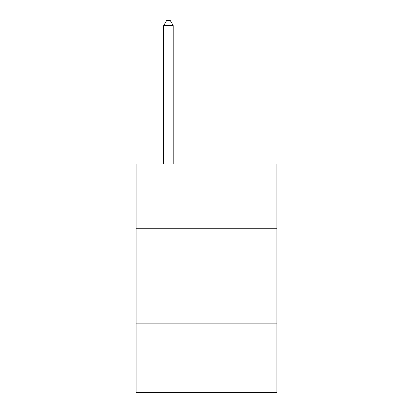 <?xml version="1.0" encoding="UTF-8"?>
<svg xmlns="http://www.w3.org/2000/svg" width="413" height="413" viewBox="0 0 413 413"><rect width="100%" height="100%" fill="white"/><g stroke="black" fill="none" stroke-linecap="round" stroke-linejoin="round"><path stroke-width="0.62" d="M276.886 228.756L276.886 164.08L136.114 164.08L136.114 228.756L276.886 228.756L276.886 392.35L136.114 392.35L136.114 228.756M276.886 323.869L136.114 323.869M173.212 164.08L173.212 25.596L163.698 25.596L163.698 164.08M163.698 25.596L166.553 20.65L170.357 20.65L173.212 25.596"/></g></svg>

